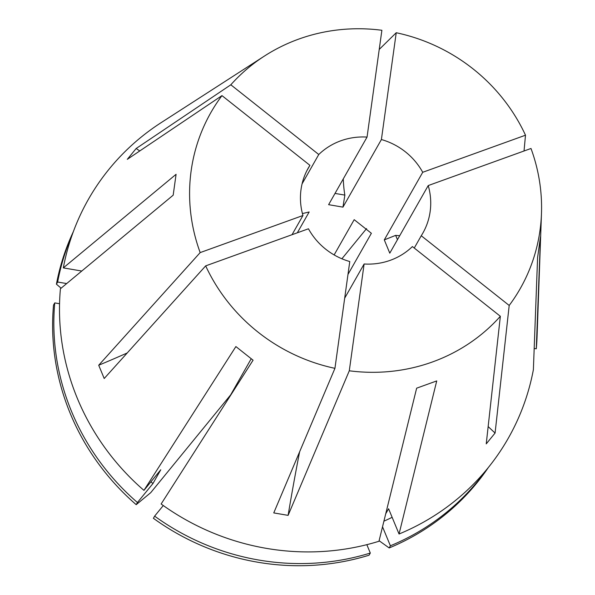 <?xml version="1.0" encoding="UTF-8"?>
<svg xmlns="http://www.w3.org/2000/svg" width="595" height="595" viewBox="0 0 595 595"><rect width="100%" height="100%" fill="white"/><g stroke="black" fill="none" stroke-linecap="round" stroke-linejoin="round"><path stroke-width="0.89" d="M343.255 178.931A256.177 27.355 -80.3 0 0 344.862 195.108A439.162 46.893 -80.3 0 0 342.965 207.127L328.618 204.673L367.055 137.081L381.886 30.278A177.972 169.731 29.6 0 0 298.72 39.106A177.972 169.731 29.6 0 0 264.492 56.019A177.972 169.731 29.6 0 0 230.823 84.788L318.764 154.507L302.089 183.84M264.492 56.019L161.148 122.644A241.54 230.362 29.6 0 0 63.323 267.884L176.083 174.305L173.182 195.182L60.422 288.754A241.54 230.362 29.6 0 0 143.938 490.369L235.888 346.565L253.076 360.191L161.126 503.995A241.54 230.362 29.6 0 0 378.963 541.264L416.649 388.178L436.73 380.926L399.052 534.013A241.54 230.362 29.6 0 0 533.38 369.674L537.597 257.523L540.498 236.654L536.281 348.796A241.54 230.362 29.6 0 0 537.069 336.391L541.472 213.516A177.972 169.731 29.6 0 0 530.993 148.482L428.221 185.566L389.785 253.165L384.288 239.882A439.162 83.464 157.5 0 0 395.653 235.367A256.177 48.686 -22.5 0 0 399.714 235.709M230.823 84.788L136.151 148.512L127.3 159.341L221.972 95.617A177.972 169.731 29.6 0 0 200.173 252.592L98.71 365.233L104.207 378.509L205.677 265.868A177.972 169.731 29.6 0 0 334.94 368.335L273.76 512.912L288.106 515.367L349.287 370.789A177.972 169.731 29.6 0 0 432.453 361.961A177.972 169.731 29.6 0 0 500.35 316.28L412.402 246.568A65.874 62.825 29.6 0 1 390.335 260.29A65.874 62.825 29.6 0 1 364.118 263.994L344.683 298.169M347.978 274.436L371.377 233.292L354.189 219.667L334.137 254.928M297.322 232.801L309.169 211.969L302.424 213.583M367.055 137.081A65.874 62.825 29.6 0 0 340.838 140.784A65.874 62.825 29.6 0 0 318.764 154.507M342.965 207.127L381.402 139.535A65.874 62.825 29.6 0 1 422.718 172.29L384.288 239.882M414.261 248.041L421.253 235.746A65.874 62.825 29.6 0 0 422.852 233.099A65.874 62.825 29.6 0 0 428.221 185.566M500.35 316.28L486.241 443.87L495.085 433.048A256.177 76.041 39.3 0 1 488.153 426.57M495.085 433.048L509.194 305.458L421.253 235.746M335.015 193.42L344.862 195.108M379.223 49.43L396.233 32.732L381.402 139.535M98.71 365.233A256.177 48.686 157.5 0 0 127.226 352.961M292.033 234.705L302.952 215.509L200.173 252.592M205.677 265.868L308.448 228.785A65.874 62.825 29.6 0 0 349.771 261.54L334.94 368.335M382.526 526.806L390.387 545.793L389.167 547.95A239.339 228.264 29.6 0 0 488.316 467.544M389.167 547.95L379.104 540.714M251.187 358.785L230.704 394.812L150.721 492.675L136.21 504.672L137.438 502.515L152.937 483.556L160.769 469.775L143.938 490.369M59.559 303.725L54.755 302.9L53.528 305.057A239.339 228.264 29.6 0 0 136.21 504.672M154.626 516.14L153.398 518.297A239.339 228.264 29.6 0 0 369.079 555.195L370.306 553.045A239.339 228.264 29.6 0 1 154.626 516.14L163.283 505.542M306.864 170.706L309.921 165.328A65.874 62.825 29.6 0 0 308.322 167.976A65.874 62.825 29.6 0 0 302.952 215.509M422.718 172.29L525.497 135.206A177.972 169.731 29.6 0 0 396.233 32.732M525.497 135.206L524.031 150.996M509.194 305.458A177.972 169.731 29.6 0 0 541.472 213.516M399.052 534.013L388.587 508.755L385.731 513.775M534.184 348.439L536.281 348.796M383.909 521.168A213.724 203.832 29.6 0 0 392.135 517.323M390.387 545.793A239.339 228.264 29.6 0 0 486.472 469.797M81.768 271.037L63.323 267.884M150.952 481.794A213.724 203.832 29.6 0 0 152.937 483.556M72.374 234.333A239.339 228.264 29.6 0 0 57.648 282.03L66.67 283.57M54.755 302.9A239.339 228.264 29.6 0 0 137.438 502.515M73.371 231.604A239.339 228.264 29.6 0 0 56.428 284.179L57.648 282.03M61.106 288.196L56.428 284.179M341.894 258.773L366.579 228.577M366.84 544.67L370.306 553.045M349.287 370.789L364.118 263.994M221.972 95.617L309.921 165.328M397.445 239.696L395.653 235.367M288.106 515.367A256.177 27.355 99.7 0 1 299.62 451.806M136.151 148.512A256.177 76.041 -140.7 0 0 139.773 150.944"/></g></svg>

